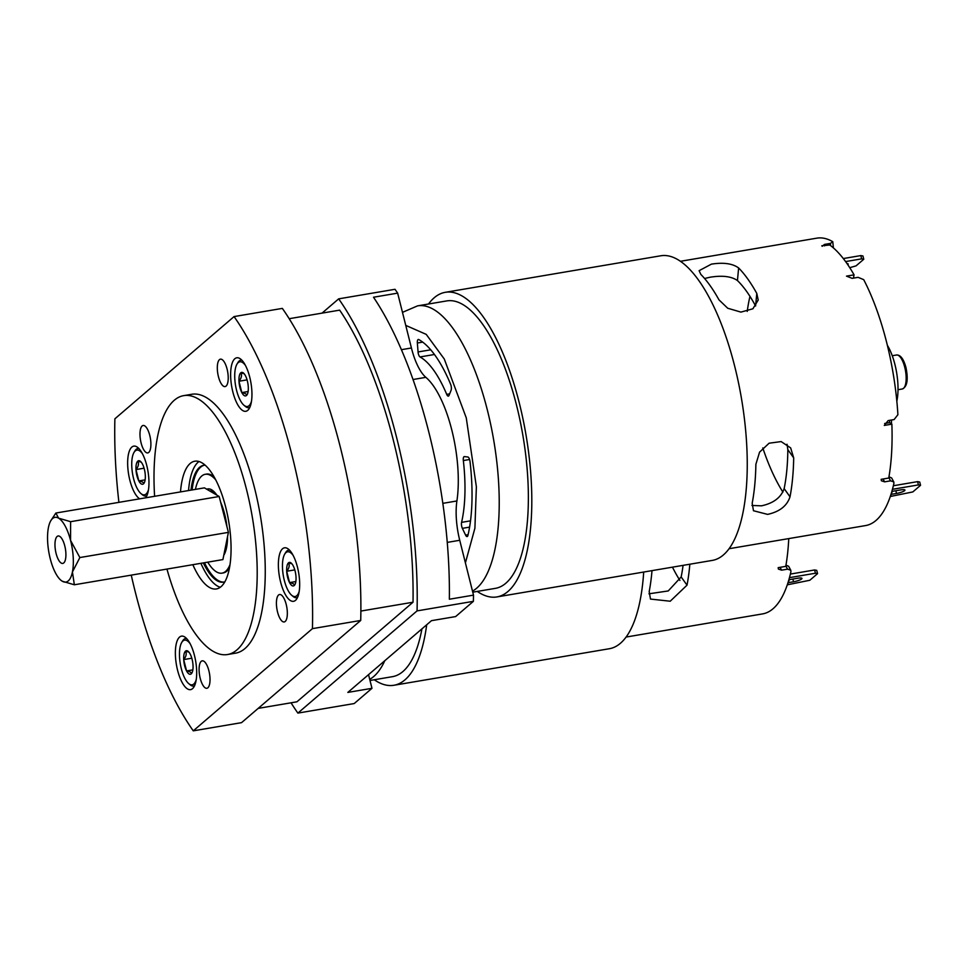 <?xml version="1.0" encoding="UTF-8"?>
<svg xmlns="http://www.w3.org/2000/svg" width="969" height="969" viewBox="0 0 969 969"><rect width="100%" height="100%" fill="white"/><g stroke="black" fill="none" stroke-linecap="round" stroke-linejoin="round"><path stroke-width="1.45" d="M258.214 708.375L296.902 701.81L413.024 602.221A241.124 87.04 -99.6 0 0 339.659 310.141L289.174 318.704M322.023 313.132L338.678 298.852L395.001 289.295A251.625 90.832 80.4 0 1 397.653 293.135L411.425 347.992A44.356 16.013 -99.6 0 0 425.863 377.341A79.87 28.828 80.4 0 1 451.845 430.188A79.87 28.828 80.4 0 1 456.908 500.961L442.833 503.347M397.653 293.135L373.513 297.229A251.625 90.832 80.4 0 1 429.073 433.107A251.625 90.832 80.4 0 1 449.362 599.23L473.502 595.136A251.625 90.832 80.4 0 1 473.381 601.337L417.058 610.894L297.883 713.099A251.625 90.832 80.4 0 1 291.051 702.804M338.678 298.852A251.625 90.832 80.4 0 1 396.878 438.557A251.625 90.832 80.4 0 1 417.058 610.894M473.381 601.337L455.636 616.575L431.484 620.669L347.835 692.411L371.975 688.317L354.218 703.555L297.883 713.099M473.502 595.136L459.73 540.278A44.356 16.013 80.4 0 1 456.908 500.961M368.535 674.654L371.975 688.317M360.88 611.064L413.024 602.221M232.814 391.815A27.132 9.799 -99.6 0 0 245.835 411.292A27.132 9.799 -99.6 0 0 249.772 377.28A27.132 9.799 -99.6 0 0 236.763 357.791A27.132 9.799 -99.6 0 0 232.814 391.815M280.55 581.824A27.132 9.799 -99.6 0 0 293.559 601.313A27.132 9.799 -99.6 0 0 297.495 567.289A27.132 9.799 -99.6 0 0 284.486 547.812A27.132 9.799 -99.6 0 0 280.55 581.824M177.557 670.16A27.132 9.799 -99.6 0 0 190.566 689.637A27.132 9.799 -99.6 0 0 194.503 655.613A27.132 9.799 -99.6 0 0 181.494 636.136A27.132 9.799 -99.6 0 0 177.557 670.16M145.592 497.824A27.132 9.799 -99.6 0 0 146.779 465.604A27.132 9.799 -99.6 0 0 133.77 446.128A27.132 9.799 -99.6 0 0 129.834 480.139A27.132 9.799 -99.6 0 0 139.657 498.829M218.425 376.602A13.917 5.027 -99.6 0 0 225.099 386.595A13.917 5.027 -99.6 0 0 227.109 369.153A13.917 5.027 -99.6 0 0 220.435 359.16A13.917 5.027 -99.6 0 0 218.425 376.602M141.099 442.93A13.917 5.027 -99.6 0 0 147.772 452.911A13.917 5.027 -99.6 0 0 149.783 435.469A13.917 5.027 -99.6 0 0 143.109 425.476A13.917 5.027 -99.6 0 0 141.099 442.93M200.208 678.288A13.917 5.027 -99.6 0 0 206.882 688.281A13.917 5.027 -99.6 0 0 208.904 670.827A13.917 5.027 -99.6 0 0 202.23 660.834A13.917 5.027 -99.6 0 0 200.208 678.288M277.534 611.96A13.917 5.027 -99.6 0 0 284.208 621.953A13.917 5.027 -99.6 0 0 286.23 604.511A13.917 5.027 -99.6 0 0 279.556 594.518A13.917 5.027 -99.6 0 0 277.534 611.96M166.947 569.069A131.287 47.384 -99.6 0 0 227.57 654.523A131.287 47.384 -99.6 0 0 246.623 489.914A131.287 47.384 -99.6 0 0 183.662 395.643A131.287 47.384 -99.6 0 0 154.604 496.298M227.57 654.523L235.612 653.154A131.287 47.384 -99.6 0 0 254.677 488.546A131.287 47.384 -99.6 0 0 191.717 394.274L183.662 395.643M131.251 575.126A251.625 90.832 -99.6 0 0 135.066 591.126A251.625 90.832 -99.6 0 0 193.267 730.844L241.547 722.656L360.722 620.451A251.625 90.832 -99.6 0 0 282.342 308.396L234.062 316.584L114.887 418.802A251.625 90.832 -99.6 0 0 118.908 502.354M192.843 564.685A64.766 23.377 -99.6 0 0 216.45 588.934A64.766 23.377 -99.6 0 0 225.85 507.732A64.766 23.377 -99.6 0 0 194.793 461.22A64.766 23.377 -99.6 0 0 180.5 491.901M200.898 563.316A64.766 23.377 -99.6 0 0 220.302 587.275M198.972 461.523A64.766 23.377 -99.6 0 0 188.555 490.544M193.267 730.844L312.442 628.639L360.722 620.451M312.442 628.639A251.625 90.832 -99.6 0 0 234.062 316.584M648.964 593.803L668.247 590.945L681.159 576.943A130.767 47.202 -99.6 0 0 683.072 565.363M788.754 538.594A145.762 52.617 80.4 0 1 785.75 566.368L778.192 567.652L778.386 569.082L781.608 570.172L787.567 569.166L785.823 565.957M787.361 584.816L809.842 580.249L817.557 573.636L815.438 573.236L814.614 569.966L816.734 570.353L817.557 573.636M788.221 582.672L793.55 581.763A6.565 1.296 165.9 0 0 801.969 578.408A6.565 1.296 165.9 0 0 797.644 578.251L791.213 579.341A6.565 1.296 165.9 0 0 789.275 579.741A139.899 50.497 80.4 0 1 787.01 585.664M789.469 577.645L815.438 573.236M814.614 569.966L790.377 574.072M374.264 679.754A154.483 55.766 -99.6 0 0 393.935 685.265A154.483 55.766 -99.6 0 0 426.687 624.787M393.935 685.265L609.38 648.721A154.483 55.766 -99.6 0 0 643.695 572.049M652.004 570.632A145.762 52.617 80.4 0 1 649.194 591.574L650.478 599.072L670.209 601.228L687.021 585.167A145.762 52.617 -99.6 0 0 689.831 564.224M421.927 628.869A145.762 52.617 80.4 0 1 392.481 676.665L370.001 680.48M787.567 569.166L790.777 570.22L790.934 571.589A145.762 52.617 80.4 0 1 762.603 613.898L626.131 637.045M789.093 579.014L788.863 579.813M785.968 565.145L788.633 566.271L790.777 570.22M790.014 496.831A145.762 52.617 -99.6 0 0 793.696 457.877L790.656 447.908L781.147 441.585L769.095 443.208L759.575 452.148L755.881 464.284A145.762 52.617 80.4 0 1 752.186 503.238L753.47 510.736L767.593 514.382C779.536 511.765 787.01 505.915 790.014 496.831L784.151 488.606A130.767 47.202 -99.6 0 0 787.833 449.652L787.034 444.25M821.821 245.775L829.743 245A145.762 52.617 80.4 0 1 854.064 274.845L846.494 276.129L852.139 278.345L858.098 277.34L863.706 279.653A145.762 52.617 80.4 0 1 886.744 342.808A145.762 52.617 80.4 0 1 897.9 414.696L894.108 419.577L888.149 420.582L884.297 425.427L891.868 424.143A145.762 52.617 80.4 0 1 888.743 478.044L881.172 479.328L881.378 480.757L884.6 481.847L890.559 480.83L888.815 477.62M472.497 591.114A145.762 52.617 80.4 0 0 487.48 410.529A145.762 52.617 80.4 0 0 417.578 305.865L446.721 300.923A145.762 52.617 80.4 0 1 516.622 405.575A145.762 52.617 80.4 0 1 495.462 588.34L472.763 592.18M890.559 480.83L893.769 481.896L893.927 483.265A145.762 52.617 80.4 0 1 865.583 525.573L729.112 548.708M756.789 293.425A145.762 52.617 -99.6 0 0 738.632 267.965C732.6 263.532 723.528 262.248 711.416 264.137L699.109 270.678L700.817 274.384A145.762 52.617 80.4 0 1 718.962 299.833L727.731 308.251L740.922 312.103L752.901 308.784L758.206 300.015L756.789 293.425L755.59 305.998A130.767 47.202 -99.6 0 0 737.445 280.55C731.413 276.359 722.317 275.257 710.168 277.207L704.572 278.503M751.944 505.467L761.489 505.83C773.504 503.25 781.05 497.509 784.151 488.606M469.602 527.124L462.37 528.347A4.373 1.575 80.4 0 1 461.777 526.639A4.373 1.575 80.4 0 1 461.571 522.364A98.899 35.696 -99.6 0 0 463.339 460.554A4.373 1.575 80.4 0 1 464.248 456.605A4.373 1.575 80.4 0 1 464.417 456.605L467.833 456.993A4.373 1.575 80.4 0 1 470.038 461.656A116.849 42.176 -99.6 0 1 467.942 535.36A4.373 1.575 80.4 0 1 467.106 536.572A4.373 1.575 80.4 0 1 465.604 535.13L468.1 534.706M434.439 354.497L420.025 356.943A4.373 1.575 80.4 0 1 418.39 353.903A4.373 1.575 80.4 0 1 418.063 351.953L417.348 343.014A4.373 1.575 80.4 0 1 418.305 339.465A4.373 1.575 80.4 0 1 418.765 339.562A116.849 42.176 80.4 0 1 450.585 384.184A4.373 1.575 80.4 0 1 451.082 390.313L449.035 395.388A4.373 1.575 80.4 0 1 448.356 396.115A4.373 1.575 80.4 0 1 446.709 394.359L449.652 393.862M896.834 401.19A38.07 13.748 -99.6 0 0 894.944 364.562A38.07 13.748 -99.6 0 0 887.35 345.279M889.481 420.352A139.899 50.497 80.4 0 1 889.578 422.654L884.649 423.489M854.064 274.845L853.41 278.139M889.578 422.654L891.868 424.143M863.767 259.256L861.647 258.856L860.823 255.586L862.943 255.973L863.767 259.256L856.051 265.869L849.752 267.686M847.766 264.67A6.565 1.296 165.9 0 0 848.178 264.028A6.565 1.296 165.9 0 0 847.027 263.604M890.354 496.479L912.834 491.925L920.55 485.299L918.43 484.912L917.607 481.629L919.726 482.029L920.55 485.299M891.201 494.347L896.531 493.439A6.565 1.296 165.9 0 0 904.949 490.084A6.565 1.296 165.9 0 0 900.637 489.926L894.193 491.017A6.565 1.296 165.9 0 0 892.255 491.404A139.899 50.497 80.4 0 1 890.002 497.339M860.823 255.586L843.309 258.553M845.586 261.582L861.647 258.856M893.357 485.748L917.607 481.629M892.461 489.309L918.43 484.912M420.025 356.943A98.899 35.696 80.4 0 1 446.709 394.359M462.37 528.347L465.604 535.13M477.257 591.417A154.483 55.766 -99.6 0 0 496.927 596.928A154.483 55.766 -99.6 0 0 526.07 435.311A154.483 55.766 -99.6 0 0 445.268 292.323A154.483 55.766 -99.6 0 0 428.516 304.012M496.927 596.928L712.36 560.397A154.483 55.766 -99.6 0 0 741.515 398.768A154.483 55.766 -99.6 0 0 660.713 255.792L445.268 292.323M680.383 261.303L816.843 238.156A145.762 52.617 80.4 0 1 832.771 241.681L830.445 243.413L824.486 244.418L824.558 245.872M892.086 490.689L891.855 491.477M833.376 247.701L832.771 241.681M888.948 476.821L891.625 477.947L893.769 481.896M822.172 246.283L824.486 244.418M203.333 562.904A59.266 21.391 -99.6 0 0 223.573 582.151A59.266 21.391 -99.6 0 0 224.893 581.812M205.113 465.168A59.266 21.391 -99.6 0 0 203.756 465.277A59.266 21.391 -99.6 0 0 190.99 490.132M223.778 555.273A35.284 12.73 -99.6 0 0 223.96 554.971A35.284 12.73 -99.6 0 0 227.533 536.669M226.952 526.688A35.284 12.73 -99.6 0 0 226.928 526.494A35.284 12.73 -99.6 0 0 220.629 502.172M223.96 554.365A32.825 11.846 -99.6 0 0 224.711 553.553M215.687 479.812A50.134 18.096 -99.6 0 0 205.283 474.289A50.134 18.096 -99.6 0 0 195.423 489.381M216.838 495.123A35.284 12.73 -99.6 0 0 213.083 490.823A35.284 12.73 -99.6 0 0 206.76 489.224M207.754 562.153A50.134 18.096 -99.6 0 0 222.046 573.139A50.134 18.096 -99.6 0 0 230.053 564.491M214.258 491.913A32.825 11.846 -99.6 0 0 210.443 490.968L209.91 491.065M204.326 465.205A59.266 21.391 -99.6 0 0 192.116 489.939M222.046 573.139L223.173 572.958A50.134 18.096 -99.6 0 0 229.508 567.786M214.101 476.881A50.134 18.096 -99.6 0 0 206.409 474.095L205.283 474.289M204.459 562.71A59.266 21.391 -99.6 0 0 224.13 582.03M142.467 453.783A22.675 8.188 -99.6 0 0 134.025 452.39A22.675 8.188 -99.6 0 0 133.565 478.553A22.675 8.188 -99.6 0 0 141.014 493.621A22.675 8.188 -99.6 0 0 148.523 489.527M134.025 452.39L134.933 450.888A24.116 8.709 80.4 0 1 137.937 448.465A24.116 8.709 80.4 0 1 138.785 448.441M144.369 469.275A11.931 4.312 -99.6 0 0 142.443 464.03A11.931 4.312 -99.6 0 0 140.444 461.353A11.931 4.312 -99.6 0 0 137.792 461.135A11.931 4.312 -99.6 0 0 135.987 469.577A11.931 4.312 -99.6 0 0 138.833 480.927A11.931 4.312 -99.6 0 0 143.497 483.822A11.931 4.312 -99.6 0 0 144.127 483.046A11.931 4.312 -99.6 0 0 145.302 475.379A11.931 4.312 -99.6 0 0 144.369 469.275M146.816 495.777A24.116 8.709 80.4 0 1 146.004 496.031A24.116 8.709 80.4 0 1 142.37 494.747L141.014 493.621M141.208 462.128L137.792 461.135C139.112 463.594 138.506 466.404 135.987 469.577L138.833 480.927C142.298 481.557 143.848 482.526 143.497 483.822M144.078 468.197L135.987 469.577M145.132 479.861L138.833 480.927M245.448 365.458A22.675 8.188 -99.6 0 0 237.017 364.065A22.675 8.188 -99.6 0 0 236.545 390.228A22.675 8.188 -99.6 0 0 244.006 405.296A22.675 8.188 -99.6 0 0 251.504 401.19M237.017 364.065L237.926 362.563A24.116 8.709 80.4 0 1 240.93 360.141A24.116 8.709 80.4 0 1 241.778 360.117M247.361 380.95A11.931 4.312 -99.6 0 0 245.436 375.706A11.931 4.312 -99.6 0 0 243.437 373.017A11.931 4.312 -99.6 0 0 240.784 372.799A11.931 4.312 -99.6 0 0 238.98 381.241A11.931 4.312 -99.6 0 0 241.826 392.59A11.931 4.312 -99.6 0 0 246.477 395.497A11.931 4.312 -99.6 0 0 247.119 394.722A11.931 4.312 -99.6 0 0 248.282 387.055A11.931 4.312 -99.6 0 0 247.361 380.95M249.808 407.452A24.116 8.709 80.4 0 1 248.997 407.707A24.116 8.709 80.4 0 1 245.363 406.411L244.006 405.296M244.2 373.792L240.784 372.799C242.105 375.269 241.499 378.08 238.98 381.241L241.826 392.59C245.278 393.232 246.829 394.201 246.477 395.497M247.071 379.872L238.98 381.241M248.112 391.524L241.826 392.59M293.183 555.467A22.675 8.188 -99.6 0 0 284.741 554.074A22.675 8.188 -99.6 0 0 284.28 580.237A22.675 8.188 -99.6 0 0 291.73 595.305A22.675 8.188 -99.6 0 0 299.239 591.211M284.741 554.074L285.649 552.572A24.116 8.709 80.4 0 1 288.653 550.15A24.116 8.709 80.4 0 1 289.501 550.126M295.085 570.959A11.931 4.312 -99.6 0 0 293.159 565.714A11.931 4.312 -99.6 0 0 291.16 563.037A11.931 4.312 -99.6 0 0 288.508 562.819A11.931 4.312 -99.6 0 0 286.703 571.262A11.931 4.312 -99.6 0 0 289.549 582.611A11.931 4.312 -99.6 0 0 294.213 585.506A11.931 4.312 -99.6 0 0 294.842 584.731A11.931 4.312 -99.6 0 0 296.017 577.064A11.931 4.312 -99.6 0 0 295.085 570.959M297.531 597.461A24.116 8.709 80.4 0 1 296.72 597.716A24.116 8.709 80.4 0 1 293.086 596.432L291.73 595.305M291.923 563.813L288.508 562.819C289.828 565.278 289.222 568.088 286.703 571.262L289.549 582.611C293.013 583.241 294.564 584.21 294.213 585.506M294.794 569.881L286.703 571.262M295.848 581.545L289.549 582.611M190.19 643.804A22.675 8.188 -99.6 0 0 181.748 642.411A22.675 8.188 -99.6 0 0 181.288 668.562A22.675 8.188 -99.6 0 0 188.737 683.629A22.675 8.188 -99.6 0 0 196.247 679.535M181.748 642.411L182.656 640.897A24.116 8.709 80.4 0 1 185.673 638.486A24.116 8.709 80.4 0 1 186.52 638.45M192.104 659.295A11.931 4.312 -99.6 0 0 190.178 654.051A11.931 4.312 -99.6 0 0 188.18 651.362A11.931 4.312 -99.6 0 0 185.515 651.144A11.931 4.312 -99.6 0 0 183.71 659.586A11.931 4.312 -99.6 0 0 186.569 670.936A11.931 4.312 -99.6 0 0 191.22 673.843A11.931 4.312 -99.6 0 0 191.85 673.067A11.931 4.312 -99.6 0 0 193.025 665.4A11.931 4.312 -99.6 0 0 192.104 659.295M194.551 685.798A24.116 8.709 80.4 0 1 193.739 686.052A24.116 8.709 80.4 0 1 190.094 684.756L188.737 683.629M188.931 652.137L185.515 651.144C186.835 653.603 186.242 656.425 183.71 659.586L186.569 670.936C190.021 671.565 191.571 672.534 191.22 673.843M191.801 658.217L183.71 659.586M192.855 669.87L186.569 670.936M59.654 536.329A13.917 5.027 -99.6 0 0 58.116 535.978A13.917 5.027 -99.6 0 0 55.197 548.515A13.917 5.027 -99.6 0 0 61.229 563.074A13.917 5.027 -99.6 0 0 62.767 563.425A13.917 5.027 -99.6 0 0 65.686 550.876A13.917 5.027 -99.6 0 0 59.654 536.329M74.347 584.779L72.433 571.952L79.858 557.55L228.405 532.369L219.176 496.491L204.423 487.855L55.875 513.037L50.86 520.632A32.825 11.846 -99.6 0 0 48.45 527.439A32.825 11.846 -99.6 0 0 50.315 558.992A32.825 11.846 -99.6 0 0 60.974 580.31A32.825 11.846 -99.6 0 0 62.307 581.243L74.347 584.779L222.906 559.585L228.405 532.369M79.858 557.55L70.567 540.411L70.616 521.685L219.176 496.491M70.616 521.685L58.576 518.161L55.875 513.037M60.974 580.31L62.307 581.243A32.825 11.846 -99.6 0 0 72.433 571.952A32.825 11.846 -99.6 0 0 70.567 540.411A32.825 11.846 -99.6 0 0 58.576 518.161A32.825 11.846 -99.6 0 0 50.86 520.632M459.73 540.278L447.266 542.398M411.425 347.992L401.396 349.688M425.863 377.341L413.012 379.521M384.802 660.701A145.762 52.617 80.4 0 1 369.71 679.33M679.911 580.431A130.767 47.202 80.4 0 1 672.462 567.168M792.872 579.062L793.55 581.763M687.021 585.167L681.159 576.943M780.069 567.337L781.608 570.172M405.757 325.39L426.227 334.378L444.286 359.027L466.259 417.821L476.373 486.789L474.907 528.19L465.411 562.88M738.632 267.965L737.445 280.55M747.232 311.424A130.767 47.202 80.4 0 1 749.97 296.369M896.519 355.005C900.455 354.763 903.592 358.905 905.93 367.421C908.425 379.654 907.202 386.837 902.272 388.981A17.224 6.214 -99.6 0 0 904.78 367.384A17.224 6.214 -99.6 0 0 896.519 355.005L892.255 355.732M895.853 490.738L896.531 493.439M782.891 492.095A130.767 47.202 80.4 0 1 762.797 447.944M422.678 342.118L417.348 343.014M418.063 351.953L430.721 349.809M469.577 459.488L463.339 460.554M461.571 522.364L470.522 520.85M787.833 449.652L793.696 457.877M830.554 245.593L830.445 243.413M883.05 479.001L884.6 481.847M417.578 305.865L402.474 312.357M902.272 388.981L898.021 389.708M891.456 420.025L891.48 423.901M137.937 448.465L138.688 448.344M146.004 496.031L146.755 495.91M240.93 360.141L241.681 360.02M248.997 407.707L249.748 407.574M288.653 550.15L289.416 550.029M296.72 597.716L297.471 597.594M185.673 638.486L186.423 638.353M193.739 686.052L194.49 685.919"/></g></svg>
